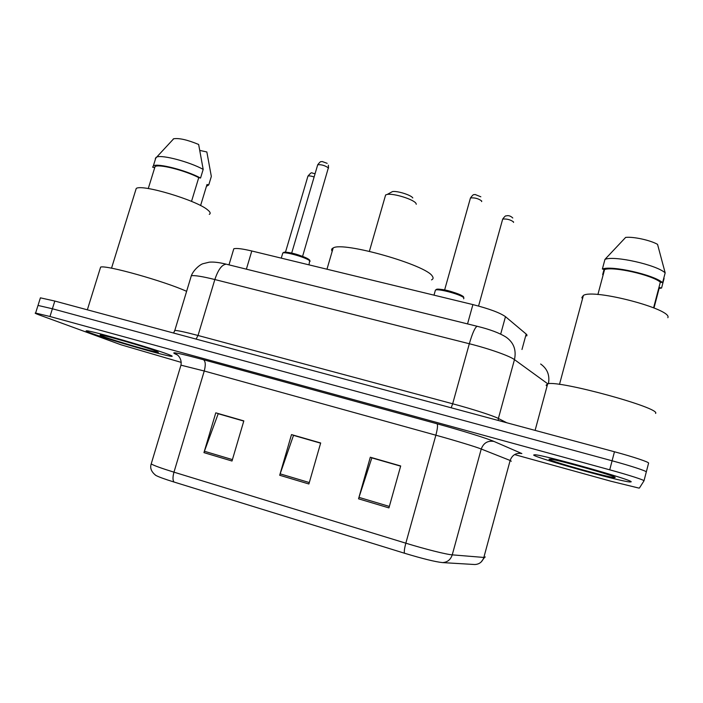 <?xml version="1.0" encoding="UTF-8"?>
<svg xmlns="http://www.w3.org/2000/svg" width="703" height="703" viewBox="0 0 703 703"><rect width="100%" height="100%" fill="white"/><g stroke="black" fill="none" stroke-linecap="round" stroke-linejoin="round"><path stroke-width="1.05" d="M233.361 250.259L233.809 248.774C236.357 248.018 242.35 248.757 251.797 250.989L472.908 304.592C489.121 308.74 499.974 312.765 505.483 316.675L526.187 334.066L527.004 335.015L526.758 335.946M646.303 471.941L648.579 463.154C649.607 462.293 633.201 456.783 614.466 451.765L54.808 301.051L40.405 297.835L40.247 298.327M646.285 471.985C647.278 471.265 630.828 465.852 612.093 460.79L52.391 308.766L38.006 305.436L37.874 305.867L38.006 305.436L52.391 308.766L612.093 460.79C630.828 465.852 647.278 471.265 646.285 471.985L644.001 480.79M631.092 481.88C635.029 480.58 544.052 454.973 534.816 454.744L533.647 455.043C535.572 457.846 618.464 481.098 629.747 481.959L631.092 481.88C635.029 480.58 544.052 454.973 534.816 454.744L533.647 455.043C535.572 457.846 618.464 481.098 629.747 481.959L631.092 481.88M168.571 354.505C154.581 348.925 91.522 330.656 86.733 330.814C85.125 330.718 86.592 331.508 91.144 333.187C108.534 339.663 165.908 356.193 171.506 356.333C173.008 356.447 172.033 355.841 168.571 354.505C154.581 348.925 91.522 330.656 86.733 330.814C85.125 330.718 86.592 331.508 91.144 333.187C108.534 339.663 165.908 356.193 171.506 356.333C173.008 356.447 172.033 355.841 168.571 354.505M173.993 482.021C172.674 480.237 172.666 476.959 173.975 472.17L405.833 543.191C425.385 549.201 446.423 554.465 452.249 554.852L483.84 557.444C482.337 561.934 479.323 564.289 474.815 564.527L442.459 562.593C435.289 561.829 422.617 558.709 404.453 553.217L173.993 482.021C164.616 479.103 158.562 476.898 155.846 475.404L155.293 475.052M515.176 454.744L610.96 481.239L638.763 488.058L639.422 488.031L643.992 480.834C644.95 480.254 628.464 474.938 609.721 469.824L49.966 316.499L35.607 313.055C34.421 312.993 35.633 313.626 39.263 314.953L121.03 344.795L181.242 362.397M358.539 498.814L370.305 457.231L400.692 465.966L388.935 507.9L358.539 498.814L358.978 497.373L389.348 506.432M203.949 452.635L215.777 412.837L243.827 420.895L232.008 461.019L203.949 452.635L204.406 451.256L232.421 459.613M279.697 475.263L291.508 434.595L320.682 442.978L308.889 483.989L279.697 475.263L280.146 473.857L309.302 482.548M320.63 443.171L293.494 435.368L280.146 473.857M243.774 421.079L218.202 413.733L204.406 451.256M400.64 466.159L371.834 457.881L358.978 497.373M655.583 413.426C661.461 408.1 558.964 380.059 547.681 383.803L546.108 385.218L547.022 386.228M667.85 317.694C672.841 309.311 593.499 288.494 583.402 295.427L581.864 297.536L582.479 298.863M615.16 477.486C617.155 476.502 559.65 460.219 550.528 459.173L548.964 459.261C549.737 461.089 610.055 477.926 614.774 477.601L615.16 477.486M653.605 307.791L660.337 282.149C651.628 274.864 613.534 266.323 604.58 269.53L597.893 294.531M660.337 282.149L662.604 282.668L665.17 272.869L657.542 244.354C650.249 240.18 633.245 236.498 625.644 237.412L604.958 259.381L602.374 269.029L604.58 269.53M665.17 272.869C656.54 264.811 614.448 255.426 605.116 259.328L604.958 259.381M662.604 282.668C653.852 274.75 611.382 265.233 602.374 269.029M664.08 278.45L661.567 288.037L659.352 287.527L653.992 307.949M603.183 274.741L602.664 274.618L603.13 274.943M659.115 288.423L661.567 288.037M602.664 274.618L604.062 269.407M416.273 204.257L416.018 203.466C414.199 199.564 393.583 193.088 387.204 194.432L385.631 194.942L385.226 196.357M431.519 279.882C433.268 279.1 433.549 277.896 432.38 276.253C426.853 265.119 342.695 241.155 333.16 247.983C331.526 248.739 331.201 249.864 332.176 251.349M412.775 197.956C411.457 195.153 397.019 190.618 392.476 191.585L390.991 192.385M209.283 214.345C210.891 213.501 210.302 211.99 207.526 209.802C196.506 200.25 141.848 183.852 136.224 188.466L135.6 190.504M155.934 351.025C146.4 347.273 106.03 335.533 100.942 335.041C99.255 334.83 100.063 335.322 103.35 336.544C115.195 341.008 156.418 352.827 158.368 352.335L155.934 351.025M191.515 201.392L198.747 177.639C185.1 170.398 158.5 163.702 155.055 166.593L154.396 167.595L152.648 167.2L153.333 165.943C157.033 162.797 186.225 170.249 200.548 178.044L203.185 169.388C189.705 161.918 162.393 154.642 156.778 157.006L155.284 158.658M203.185 169.388L198.65 144.475C187.455 139.835 179.133 137.929 173.685 138.763L173.263 138.948M198.747 177.639L200.548 178.044M211.216 176.813L208.756 184.907L206.99 184.511L200.583 205.584M186.603 291.332C164.757 281.332 106.03 264.794 100.617 267.105L100.178 268.537M211.331 176.427L206.849 151.962L199.916 150.442M206.418 186.383L208.756 184.907M521.977 349.496L526.187 334.066M500.685 334.101L505.483 316.675M467.539 323.907L472.908 304.592M246.375 269.17L251.797 250.989M614.466 451.765L609.721 469.824M54.808 301.051L49.966 316.499M547.742 383.794L514.464 359.628L498.383 418.47L506.801 422.775M477.513 326.377L477.196 326.297C489.886 329.373 499.534 333.002 506.134 337.176C513.744 342.572 516.52 350.059 514.464 359.628C509.675 355.955 489.235 348.714 469.323 343.741L452.67 403.777C472.592 409.093 493.304 415.781 498.383 418.47L498.216 420.456M227.034 264.381L477.196 326.297C475.096 327.141 472.469 332.958 469.323 343.741L214.846 279.539L198.026 335.48L452.67 403.777L451.177 407.793M174.564 331.271L191.313 275.761C193.615 269.697 200.153 264.513 202.912 263.73L209.248 262.175C213.545 261.771 219.231 262.447 226.313 264.196C222.025 264.425 218.202 269.53 214.846 279.539C202.385 276.455 194.546 275.189 191.313 275.761L190.847 277.316M173.588 333.037L174.766 330.41C177.824 330.48 185.574 332.168 198.026 335.48L196.075 339.092M540.642 364.005C547.382 368.767 549.974 375.332 548.41 383.706M511.274 461.238L510.141 460.474L483.84 557.444L485.316 556.969M442.459 562.593C447.328 562.33 450.597 559.755 452.249 554.852L481.239 449.015C475.949 446.871 455.395 440.596 435.869 435.201L405.833 543.191C404.48 548.287 404.014 551.627 404.453 553.217M151.461 463.049L151.198 463.927C153.834 465.544 161.426 468.286 173.975 472.17L204.248 371.008L180.952 365.165L180.829 365.595M177.297 354.91L174.792 353.741C170.46 351.412 180.021 353.416 203.475 359.734L437.073 423.795C461.73 430.535 487.601 438.575 493.937 441.422L521.854 453.549C516.134 452.627 512.232 454.929 510.141 460.474L481.239 449.015C483.532 442.969 487.759 440.438 493.937 441.422M437.073 423.795C437.925 425.016 437.53 428.821 435.869 435.201L204.248 371.008C205.803 364.998 205.548 361.237 203.475 359.734M176.145 354.233L174.792 353.741M513.489 222.403L513.603 221.99C510.492 219.67 506.854 218.695 502.689 219.081L502.54 219.617M314.127 176.945C311.051 175.961 308.986 175.68 307.949 176.093L307.826 176.523M463.655 298.81L463.883 297.967C462.574 295.005 438.523 288.335 435.429 290.067L433.997 295.155M481.599 201.585L481.757 201.04C478.471 198.554 474.701 197.525 470.456 197.974L470.289 198.571M436.185 289.9C435.28 286.859 461.66 293.564 463.189 296.78M308.986 264.855L309.654 260.751C306.526 257.614 285.295 251.489 282.791 253.001L282.553 253.818M302.58 256.393L328.363 167.841C324.804 165.442 321.253 164.414 317.712 164.774L317.571 165.275M283.608 252.843C282.536 250.092 305.629 256.235 309.03 259.618M228.985 264.864L233.809 248.774M40.405 297.835L35.607 313.055M155.846 475.404C151.365 471.906 149.818 468.084 151.198 463.927L180.952 365.165C182.314 357.748 176.365 353.873 176.268 354.259L176.374 354.347M481.116 562.031L484.49 557.479M614.413 476.994L614.774 477.601M606.461 257.72L605.116 259.328M583.402 295.427L559.483 384.418M547.681 383.803L535.106 430.394M333.16 247.983L326.974 269.214M385.631 194.942L369.383 251.314M392.476 191.585L387.204 194.432M155.055 166.593L148.271 188.553M173.685 138.763L156.778 157.006M155.987 157.358L153.333 165.943M136.224 188.466L111.531 268.186M100.617 267.105L87.348 309.812M478.558 306.042L502.689 219.081C506.362 214.213 505.668 216.506 507.074 215.689C509.086 215.461 510.993 216.234 512.777 218.009M285.48 252.184L307.949 176.093C312.73 170.688 310.735 173.544 315.12 173.571M463.708 298.608L463.91 297.887M480.826 196.787L475.026 194.467C473.558 195.302 474.279 192.947 470.456 197.974L444.63 289.961M435.429 290.067C437.618 289.214 434.99 288.819 442.038 289.504C450.333 290.471 464.042 295.91 463.593 296.982M310.111 261.252L309.478 259.882M328.521 168.096L328.354 165.17M309.32 259.75C302.316 255.918 295.216 253.475 288.028 252.43C282.659 251.902 284.504 252.236 282.791 253.001L281.27 258.133M327.167 163.342L322.15 161.505C320.744 162.279 321.482 159.959 317.712 164.774L291.675 253.124"/></g></svg>
